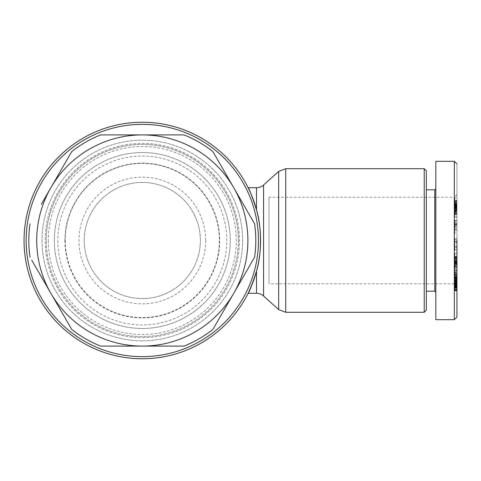 <?xml version="1.0" encoding="UTF-8"?>
<svg xmlns="http://www.w3.org/2000/svg" width="481" height="481" viewBox="0 0 481 481"><rect width="100%" height="100%" fill="white"/><g stroke="black" fill="none" stroke-linecap="round" stroke-linejoin="round"><path stroke-width="0.36" stroke-dasharray="2.4 1.8" d="M456.95 240.5L456.95 317.027L456.95 164.207L456.95 286.429L456.95 240.5L454.311 240.5L454.311 319.691M456.95 222.499L454.84 222.499L454.84 224.597L456.95 224.603L456.95 233.411L454.84 233.411L454.84 224.603L456.95 224.597L456.95 220.857L456.95 227.164L456.95 224.272L454.84 224.272L454.84 225.445L456.95 225.445L456.95 224.272M454.84 225.445L454.84 230.146L456.95 230.146L456.95 225.445M454.84 229.172L456.95 229.172L456.95 230.201L454.84 230.201L454.84 224.164L456.95 224.164L456.95 229.172M454.84 283.014L456.95 283.014L456.95 279.924L454.84 279.924L454.84 284L454.84 282.449L456.95 282.449L456.95 284.235L454.84 284.235L456.95 284.006L456.95 283.014M454.84 280.183L456.95 280.183L456.95 273.304L456.95 274.916L454.84 274.916L454.84 273.286L454.84 280.435L454.84 274.302L456.95 274.302L456.95 280.146M456.95 279.924L456.95 274.302M456.95 281.157L454.84 281.157L454.84 274.537L454.84 279.924M238.39 240.5A96.08 96.08 0 0 1 142.304 336.58A96.08 96.08 0 0 1 46.224 240.5A96.08 96.08 0 0 0 142.304 336.58A96.08 96.08 0 0 0 238.39 240.5A96.08 96.08 0 0 0 142.304 144.42A96.08 96.08 0 0 0 46.224 240.5A96.08 96.08 0 0 1 142.304 144.42A96.08 96.08 0 0 1 238.39 240.5M48.334 240.5A93.969 93.969 0 0 0 142.304 334.469A93.969 93.969 0 0 0 236.279 240.5A93.969 93.969 0 0 0 142.304 146.531A93.969 93.969 0 0 0 48.334 240.5M142.304 340.807A100.307 100.307 0 0 0 242.61 240.5A100.307 100.307 0 0 0 142.304 140.193A100.307 100.307 0 0 0 41.997 240.5A100.307 100.307 0 0 0 142.304 340.807A100.307 100.307 0 0 0 242.61 240.5A100.307 100.307 0 0 0 142.304 140.193A100.307 100.307 0 0 0 41.997 240.5A100.307 100.307 0 0 0 142.304 340.807M142.304 337.638A97.138 97.138 0 0 0 239.442 240.5A97.138 97.138 0 0 0 142.304 143.362A97.138 97.138 0 0 0 45.166 240.5A97.138 97.138 0 0 0 142.304 337.638A97.138 97.138 0 0 0 239.442 240.5A97.138 97.138 0 0 0 142.304 143.362A97.138 97.138 0 0 0 45.166 240.5A97.138 97.138 0 0 0 142.304 337.638M65.23 240.5A77.08 77.08 0 0 0 142.304 317.58A77.08 77.08 0 0 0 219.384 240.5A77.08 77.08 0 0 0 142.304 163.42A77.08 77.08 0 0 0 65.23 240.5A77.08 77.08 0 0 0 142.304 317.58A77.08 77.08 0 0 0 219.384 240.5A77.08 77.08 0 0 0 142.304 163.42A77.08 77.08 0 0 0 65.23 240.5M57.84 240.5A84.47 84.47 0 0 0 142.304 324.97A84.47 84.47 0 0 0 226.773 240.5A84.47 84.47 0 0 0 142.304 156.03A84.47 84.47 0 0 0 57.84 240.5M54.341 240.5A87.963 87.963 0 0 0 142.304 328.463A87.963 87.963 0 0 0 230.267 240.5A87.963 87.963 0 0 0 142.304 152.537A87.963 87.963 0 0 0 54.341 240.5A87.963 87.963 0 0 0 142.304 328.463A87.963 87.963 0 0 0 230.267 240.5A87.963 87.963 0 0 0 142.304 152.537A87.963 87.963 0 0 0 54.341 240.5M142.304 356.643A116.143 116.143 0 0 1 26.16 240.5A116.143 116.143 0 0 1 142.304 124.357A116.143 116.143 0 0 1 258.447 240.5A116.143 116.143 0 0 1 142.304 356.643M142.304 358.754A118.254 118.254 0 0 1 24.05 240.5A118.254 118.254 0 0 1 142.304 122.246A118.254 118.254 0 0 1 260.564 240.5A118.254 118.254 0 0 1 142.304 358.754M64.899 240.5A77.405 77.405 0 0 0 142.304 317.905A77.405 77.405 0 0 0 219.709 240.5A77.405 77.405 0 0 0 142.304 163.095A77.405 77.405 0 0 0 64.899 240.5M142.304 182.425A58.075 58.075 0 0 1 200.379 240.5A58.075 58.075 0 0 1 142.304 298.575A58.075 58.075 0 0 1 84.235 240.5A58.075 58.075 0 0 1 142.304 182.425A58.075 58.075 0 0 1 200.379 240.5A58.075 58.075 0 0 1 142.304 298.575A58.075 58.075 0 0 1 84.235 240.5A58.075 58.075 0 0 1 142.304 182.425M205.658 240.5A63.354 63.354 0 0 0 142.304 177.146A63.354 63.354 0 0 0 78.956 240.5A63.354 63.354 0 0 0 142.304 303.854A63.354 63.354 0 0 0 205.658 240.5M254.569 257.221A113.504 113.504 0 0 0 254.569 223.779M424.218 168.705L424.218 312.295M426.328 170.815L426.328 310.185M426.328 291.179L426.328 189.821L426.328 291.179M434.776 189.821L434.776 291.179M435.834 240.5L435.834 292.238L435.834 240.5M456.95 281.163L454.84 281.163L454.84 279.756L456.95 279.756M456.95 194.571L454.311 197.21L454.311 240.5L454.311 197.21L269.005 197.21L269.005 283.79L269.005 197.21M456.95 288.81L454.84 288.81L454.84 281.199L454.84 286.429L456.95 286.429L456.95 281.205L456.95 290.734L456.95 286.429L454.311 283.79L454.311 240.5L454.311 283.79L269.005 283.79M256.511 209.812C251.828 195.665 249.032 188.293 248.124 187.71C249.014 188.239 251.803 195.611 256.511 209.812L256.511 187.71M256.511 293.29L256.511 271.188L253.697 280.207M248.869 291.769L248.124 293.29M71.693 151.635A113.504 113.504 0 0 1 100.655 134.914L104.112 134.914M142.304 134.914L180.495 134.914M183.958 134.914A113.504 113.504 0 0 1 212.921 151.635L233.748 187.71M243.296 276.755L214.652 326.371M212.921 329.365A113.504 113.504 0 0 1 183.958 346.086L180.495 346.086M142.304 346.086L104.112 346.086M100.655 346.086A113.504 113.504 0 0 1 71.693 329.365L69.961 326.371M50.866 293.29L31.77 260.215M30.038 223.779A113.504 113.504 0 0 0 30.038 257.221M41.318 204.245L69.961 154.629M435.834 188.762L435.834 292.238M454.311 161.309L454.311 240.5M456.95 228.746L456.95 224.164M456.95 270.52L456.95 271.007L454.84 271.007L454.84 270.52L456.95 270.52M456.95 274.916L456.95 258.225L456.95 273.286L454.84 273.304L456.95 273.256L456.95 282.449M456.95 241.841L454.84 241.841L454.84 250.342L456.95 250.342L456.95 238.558L456.95 247.066L456.95 246.591L456.95 247.066L454.84 247.066L454.84 241.63L456.95 241.63M456.95 210.943L456.95 217.208L456.95 210.943L454.84 210.943L454.84 216.023L456.95 216.023M456.95 204.702L456.95 213.137L456.95 197.829L456.95 205.814L456.95 204.702L454.84 204.69L456.95 204.702L456.95 204.016L456.95 207.221L456.95 204.69M456.95 258.351L456.95 266.191L456.95 253.289L456.95 258.351L454.84 258.351L454.84 262.404L456.95 262.404M456.95 261.88L454.84 261.88L454.84 265.909L456.95 265.915L456.95 267.147L456.95 265.909L454.84 265.909L454.84 266.408L456.95 266.408L454.84 266.426L454.84 266.793L456.95 266.793L454.84 267.039L456.95 267.039M454.84 260.973L454.84 256.758L454.84 260.75L456.95 260.75L456.95 256.758L456.95 263.732L456.95 260.768L454.84 260.768L456.95 260.973M454.84 286.429L454.84 290.746L456.95 290.734L454.84 290.777L456.95 290.777M456.95 284.848L456.95 287.404L456.95 284.848L454.84 284.848L456.95 284.848M454.84 282.449L454.84 278.733L454.84 281.205L456.95 281.205L456.95 278.006L456.95 281.199L454.84 281.199L454.84 280.724L456.95 280.724M456.95 280.255L456.95 272.132L456.95 280.255L454.84 280.255L454.84 279.455L456.95 279.455L454.84 279.455L454.84 278.974L456.95 278.974M456.95 210.269L456.95 200.571L456.95 210.353L454.84 210.269L456.95 210.353L454.84 210.353L456.95 210.191L454.84 210.203L454.84 209.782L456.95 209.782L456.95 210.882L456.95 210.486L454.84 210.498L454.84 209.151L456.95 209.145L456.95 207.125L456.95 209.77L454.84 209.77L456.95 209.512M456.95 220.526L454.84 220.526L456.95 220.49M454.84 228.746L454.84 220.623L456.95 220.623M454.84 224.759L456.95 224.759M454.84 222.499L454.84 220.857L456.95 220.857M454.84 220.857L454.84 226.581L456.95 226.581M454.84 226.581L454.84 227.164L456.95 227.164M454.84 227.164L454.84 224.272M454.84 220.526L454.84 223.629L456.95 223.629L454.84 223.581L454.84 224.164M454.84 278.974L454.84 274.675L456.95 274.675M456.95 273.286L454.84 273.286L454.84 274.675M454.84 277.898L456.95 277.898M454.84 280.435L456.95 280.435M454.84 274.302L454.84 270.52L454.84 272.282L456.95 272.282M454.84 272.282L454.84 279.756M454.84 277.026L456.95 277.026M454.84 274.537L456.95 274.537M454.84 274.819L456.95 274.819M454.84 247.144L456.95 247.144M454.84 250.342L454.84 249.597L456.95 249.597M454.84 249.597L454.84 246.591L456.95 246.591M454.84 246.591L454.84 247.066M454.84 241.63L454.84 238.558L456.95 238.558M454.84 238.558L454.84 239.304L456.95 239.304M454.84 239.304L454.84 242.31L456.95 242.31M454.84 242.31L454.84 241.841M456.95 217.208L454.84 217.208L454.84 212.121L456.95 212.121M454.84 212.121L454.84 210.943M454.84 216.023L454.84 217.208M456.95 203.138L454.84 203.138L454.84 208.075L456.95 208.075M454.84 208.075L454.84 210.498L456.95 210.486L456.95 209.151L454.84 209.151L454.84 209.902L456.95 209.902M454.84 205.814L456.95 205.814M454.84 203.138L454.84 197.829L456.95 197.829M454.84 197.829L454.84 200.427L456.95 200.427M454.84 200.427L454.84 213.137L456.95 213.137M454.84 213.137L454.84 210.498L454.84 210.852L456.95 210.852M456.95 262.139L454.84 262.404M456.95 253.289L454.84 253.289L454.84 256.505L456.95 256.505M454.84 256.505L454.84 258.351M454.84 253.289L454.84 263.071L456.95 263.071L456.95 260.245L454.84 260.245L454.84 266.191L456.95 266.191M454.84 266.191L454.84 265.308L456.95 265.308M454.84 265.308L454.84 262.139M454.84 258.225L456.95 258.225M454.84 261.724L456.95 261.724M454.84 261.923L456.95 261.923M454.84 262.71L456.95 262.71M454.84 263.245L456.95 263.245M454.84 263.672L456.95 263.672M454.84 263.702L456.95 263.702M454.84 263.732L456.95 263.732M454.84 263.462L456.95 263.462M454.84 263.414L456.95 263.414M454.84 262.951L456.95 262.951M454.84 262.392L456.95 262.392M454.84 261.844L456.95 261.844M454.84 261.069L456.95 261.069M454.84 260.708L456.95 260.708M454.84 260.221L456.95 260.221M454.84 260.095L456.95 260.095M454.84 260.179L456.95 260.179M454.84 256.806L456.95 256.806M454.84 256.758L456.95 256.758M454.84 256.824L456.95 256.824M454.84 256.974L456.95 256.974M454.84 257.323L456.95 257.323L454.84 257.335M454.84 257.792L456.95 257.792M454.84 258.429L456.95 258.429M454.84 258.766L456.95 258.766M454.84 259.451L456.95 259.451M454.84 260.269L456.95 260.269M454.84 261.586L456.95 261.586M454.84 262.367L456.95 262.367M454.84 263.095L456.95 263.095M454.84 263.889L456.95 263.889M454.84 264.634L456.95 264.634M454.84 273.286L454.84 265.338L456.95 265.326L454.84 265.338L454.84 266.943L456.95 266.943M454.84 267.039L456.95 267.147M454.84 267.147L456.95 267.075M454.84 267.075L456.95 266.847M454.84 266.847L454.84 265.278L456.95 265.278M454.84 265.278L454.84 264.508L456.95 264.508M454.84 264.508L456.95 264.231M454.84 264.231L454.84 263.432L456.95 263.432M454.84 263.432L454.84 263.047L456.95 263.047M454.84 263.047L454.84 262.211L456.95 262.211M454.84 262.211L454.84 263.227L456.95 263.227M454.84 263.227L454.84 268.338L456.95 268.338M454.84 268.338L454.84 269.432L456.95 269.432M454.84 269.432L454.84 261.88M454.84 288.185L456.95 288.185M454.84 287.512L456.95 287.512M454.84 286.796L456.95 286.796M454.84 286.051L456.95 286.051M454.84 285.72L456.95 285.72M454.84 285.041L456.95 285.041M454.84 284.337L456.95 284.337L456.95 280.7L454.84 280.946L454.84 284.572L454.84 280.682L456.95 280.934L456.95 284.572L454.84 284.337M454.84 283.604L456.95 283.604M454.84 282.834L456.95 282.834M454.84 282.028L456.95 282.028M454.84 280.724L454.84 280.038L456.95 280.038M454.84 280.038L454.84 278.631L456.95 278.631M454.84 278.601L456.95 278.601M454.84 278.445L456.95 278.445M454.84 278.144L456.95 278.144M454.84 278.006L456.95 278.006L454.84 278.012M454.84 278.631L454.84 278.102L456.95 278.108L454.84 278.102L454.84 277.363L456.95 277.363M454.84 278.361L456.95 278.361M454.84 278.746L456.95 278.746L454.84 278.733M454.84 279.245L456.95 279.245M454.84 279.401L456.95 279.401M454.84 279.972L456.95 279.972M454.84 280.579L456.95 280.579M454.84 281.788L456.95 281.788M454.84 282.563L456.95 282.563M454.84 283.399L456.95 283.399M454.84 284.097L456.95 284.097M454.84 285.558L456.95 285.558M454.84 285.642L456.95 285.642M454.84 286.273L456.95 286.273M454.84 286.766L456.95 286.766M454.84 287.121L456.95 287.121M454.84 287.343L456.95 287.343M454.84 287.404L456.95 287.404M454.84 287.319L456.95 287.319L454.84 287.307M454.84 287.067L456.95 287.067M454.84 286.646L456.95 286.646M454.84 286.147L456.95 286.147M454.84 285.516L456.95 285.516M454.84 284.277L456.95 284.277M454.84 285.179L456.95 285.179M454.84 285.912L456.95 285.912M454.84 286.508L456.95 286.508M454.84 287.891L456.95 287.891M454.84 287.921L456.95 287.921M454.84 288.113L456.95 288.113M454.84 288.035L456.95 288.035M454.84 287.548L456.95 287.548M454.84 289.911L456.95 289.911M454.84 290.067L456.95 290.067M454.84 290.488L456.95 290.488M454.84 290.777L456.95 290.843M454.84 290.843L454.84 290.53L456.95 290.53M454.84 290.53L454.84 290.157L456.95 290.157M454.84 290.157L454.84 289.622L456.95 289.622M454.84 289.622L456.95 289.388M454.84 289.388L454.84 288.81M454.84 266.943L454.84 274.916M456.95 281.09L454.84 281.09L456.95 281.036M454.84 281.036L454.84 280.255M454.84 277.363L454.84 276.545L456.95 276.545M454.84 276.545L454.84 275.679L456.95 275.679M454.84 275.679L454.84 273.773L456.95 273.773M454.84 273.773L454.84 274.272L456.95 274.272M454.84 274.272L454.84 275.066L456.95 275.066M454.84 275.066L454.84 275.769L456.95 275.769M454.84 275.769L456.95 276.04M454.84 276.04L454.84 276.822L456.95 276.822M454.84 276.822L454.84 277.693L456.95 277.693M454.84 277.693L454.84 272.132L456.95 272.132M454.84 272.132L454.84 274.741L456.95 274.741M454.84 274.741L454.84 283.225L456.95 283.225M454.84 283.225L454.84 281.09M456.95 210.305L454.84 210.305L454.84 209.987L456.95 209.987M454.84 209.512L454.84 208.868L456.95 208.868L454.84 208.88L454.84 208.087L456.95 208.087M454.84 208.087L454.84 207.173L456.95 207.173M454.84 207.173L454.84 206.596L456.95 206.596M454.84 206.596L454.84 205.826L456.95 205.826M454.84 205.826L454.84 204.996L456.95 204.996M454.84 204.996L454.84 204.124L456.95 204.124M454.84 204.124L454.84 203.355L456.95 203.355M454.84 203.355L454.84 202.621L456.95 202.621L454.84 202.627L454.84 201.912L456.95 201.912M454.84 201.912L454.84 201.347L456.95 201.347M454.84 201.347L454.84 200.944L456.95 200.944M454.84 200.944L456.95 200.745M454.84 200.745L456.95 200.571M454.84 200.571L456.95 200.649M454.84 200.649L454.84 200.962L456.95 200.962M454.84 200.962L456.95 201.184M454.84 201.184L454.84 201.804L456.95 201.804M454.84 201.804L454.84 202.579L456.95 202.579M454.84 202.579L454.84 203.439L456.95 203.439M454.84 203.439L454.84 204.389L456.95 204.389M454.84 204.389L456.95 204.227M454.84 204.227L454.84 203.872L456.95 203.872M454.84 203.872L456.95 203.776M454.84 203.776L456.95 203.8M454.84 203.8L456.95 204.028M454.84 204.028L454.84 204.491L456.95 204.491M454.84 204.491L454.84 204.846L456.95 204.846M454.84 204.846L454.84 205.513L456.95 205.513M454.84 205.513L454.84 206.283L456.95 206.283M454.84 206.283L454.84 206.818L456.95 206.818M454.84 206.818L454.84 207.678L456.95 207.678M454.84 207.678L454.84 208.604L456.95 208.604M454.84 208.604L454.84 210.852M454.84 209.902L454.84 210.744L456.95 210.744M454.84 210.744L454.84 211.568L456.95 211.568M454.84 211.568L454.84 212.349L456.95 212.349L454.84 212.349L454.84 213.059L456.95 213.059M454.84 213.059L454.84 213.618L456.95 213.618M454.84 213.618L454.84 213.925L456.95 213.925M454.84 213.925L454.84 214.322L456.95 214.322M454.84 214.322L456.95 214.346M454.84 214.346L454.84 213.991L456.95 213.991M454.84 213.991L456.95 213.702M454.84 213.702L454.84 213.077L456.95 213.077M454.84 213.077L454.84 212.043L456.95 212.043M454.84 212.043L454.84 211.219L456.95 211.219M454.84 211.219L454.84 210.305M454.84 201.834L454.84 205.579L454.84 201.834L456.95 201.834L456.95 205.579L456.95 203.553L454.84 203.553M456.95 260.245L456.95 263.089L454.84 263.089L454.84 260.245M454.84 284.584L456.95 284.572M454.84 204.016L456.95 204.004L454.84 204.016M454.84 205.579L456.95 205.579M456.95 203.553L456.95 201.834M454.84 262.674L456.95 262.674M454.84 280.694L456.95 280.7M454.84 281.042L456.95 281.042M454.84 281.668L456.95 281.668M454.84 281.698L456.95 281.698M454.84 282.461L456.95 282.461M454.84 283.201L456.95 283.201M454.84 283.742L456.95 283.742M454.84 284.217L456.95 284.217M454.84 283.562L456.95 283.562M454.84 283.531L456.95 283.531M454.84 282.744L456.95 282.744M454.84 282.034L456.95 282.034M454.84 281.559L456.95 281.559M454.84 205.026L456.95 205.026M454.84 205.88L456.95 205.88M454.84 206.241L456.95 206.241M454.84 206.914L456.95 206.914M454.84 207.095L456.95 207.095M454.84 207.221L456.95 207.221M454.84 207.131L456.95 207.131L454.84 207.125M454.84 206.529L456.95 206.529M454.84 205.621L456.95 205.621M454.84 205.315L456.95 205.315M454.84 204.551L456.95 204.551M454.84 204.323L456.95 204.323M454.84 204.413L456.95 204.413M454.84 208.213L456.95 208.213M454.84 207.564L456.95 207.564M454.84 207.197L456.95 207.197M454.84 207.269L456.95 207.269M454.84 207.816L456.95 207.816M454.84 208.634L456.95 208.634M454.84 209.926L456.95 209.926M454.84 210.882L456.95 210.882M454.84 210.552L456.95 210.552M278.667 171.41L278.667 309.59M285.732 168.705L285.732 312.295M454.84 283.97L456.95 283.97M263.57 184.999L263.57 296.001M454.84 225.625L456.95 225.625M454.84 277.579L456.95 277.579M454.84 272.667L456.95 272.667M454.84 275.781L456.95 275.781M454.84 277.315L456.95 277.315M456.95 220.412L454.84 220.412M456.95 223.581L454.84 223.581M454.84 270.322L456.95 270.322"/><path stroke-width="0.72" d="M456.95 240.5L456.95 317.027L456.95 240.5M456.95 317.051L454.311 319.691L454.311 161.309L435.834 161.309L435.834 188.762L434.776 189.821L426.328 189.821M142.304 358.754A118.254 118.254 0 0 1 24.05 240.5A118.254 118.254 0 0 1 142.304 122.246A118.254 118.254 0 0 1 260.564 240.5A118.254 118.254 0 0 1 142.304 358.754M142.304 356.643A116.143 116.143 0 0 1 26.16 240.5A116.143 116.143 0 0 1 142.304 124.357A116.143 116.143 0 0 1 258.447 240.5A116.143 116.143 0 0 1 142.304 356.643M256.511 209.812C261.784 226.882 261.808 254.028 256.511 271.188C251.828 285.335 249.032 292.707 248.124 293.29C249.014 292.761 251.803 285.389 256.511 271.188C261.784 254.118 261.808 226.972 256.511 209.812C251.828 195.665 249.032 188.293 248.124 187.71C249.014 188.239 251.803 195.611 256.511 209.812L256.511 187.71A10.558 10.558 0 0 0 263.57 184.999L278.667 171.41L285.732 168.705L285.732 312.295L424.218 312.295L424.218 168.705L285.732 168.705M256.511 271.188L256.511 293.29A10.558 10.558 0 0 1 263.57 296.001L263.57 184.999M180.495 134.914L183.958 134.914A113.504 113.504 0 0 1 212.921 151.635L233.748 187.71A105.586 105.586 0 0 1 233.748 293.29L212.921 329.365A113.504 113.504 0 0 1 183.958 346.086L100.655 346.086A113.504 113.504 0 0 1 71.693 329.365L31.77 260.215M243.296 276.755L254.569 257.221A113.504 113.504 0 0 0 254.569 223.779L233.748 187.71L254.569 223.779M424.218 312.295L426.328 310.185L426.328 170.815L424.218 168.705M426.328 291.179L434.776 291.179L434.776 189.821M253.697 280.207L248.869 291.769M104.112 134.914L183.958 134.914M214.652 326.371L212.921 329.365M180.495 346.086L142.304 346.086A105.586 105.586 0 0 1 50.866 187.71L71.693 151.635A113.504 113.504 0 0 1 100.655 134.914L142.304 134.914A105.586 105.586 0 0 1 233.748 187.71M104.112 346.086L100.655 346.086M69.961 326.371L50.866 293.29M142.304 134.914A105.586 105.586 0 0 0 50.866 187.71L41.318 204.245M69.961 154.629L71.693 151.635M254.569 257.221L233.748 293.29A105.586 105.586 0 0 1 142.304 346.086M30.038 223.779A113.504 113.504 0 0 0 30.038 257.221M434.776 291.179L435.834 292.238L435.834 319.691L435.834 161.309M454.311 319.691L435.834 319.691M456.95 282.449L456.95 283.014M456.95 247.066L456.95 250.342M263.57 296.001L278.667 309.59L278.667 171.41M256.511 293.29L248.124 293.29M256.511 187.71L248.124 187.71M278.667 309.59L285.732 312.295M456.95 163.949L454.311 161.309"/></g></svg>
